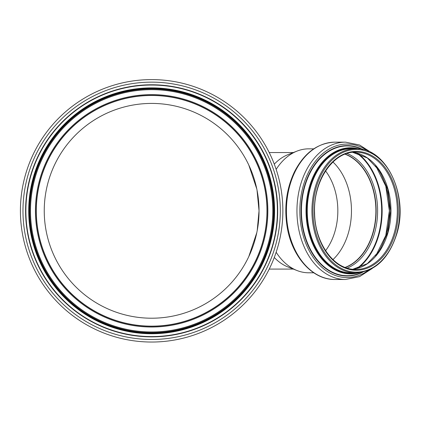 <?xml version="1.0" encoding="UTF-8"?>
<svg xmlns="http://www.w3.org/2000/svg" width="421" height="421" viewBox="0 0 421 421"><rect width="100%" height="100%" fill="white"/><g stroke="black" fill="none" stroke-linecap="round" stroke-linejoin="round"><path stroke-width="0.63" d="M274.287 257.478A58.266 41.2 90 0 0 287.917 266.951L297.005 270.524A61.976 43.821 90 0 0 308.751 272.792L313.75 272.792M313.75 148.839L308.751 148.839A61.976 43.821 90 0 0 297.005 151.107L287.917 154.681A58.266 41.2 90 0 0 274.287 164.153M276.155 252.242A61.976 43.821 90 0 0 297.005 270.524M297.005 151.107A61.976 43.821 90 0 0 276.155 169.389M332.948 259.615A58.556 41.405 90 0 0 332.948 162.017M345.046 267.435A58.556 41.405 90 0 0 375.895 210.816A58.556 41.405 90 0 0 345.046 154.197M345.199 267.493A58.666 41.484 90 0 0 375.974 210.816A58.666 41.484 90 0 0 345.199 154.139M325.57 250.679A54.483 38.527 90 0 0 325.57 170.952M257.02 190.076L259.041 210.816A107.402 107.402 0 0 0 97.94 117.806A107.402 107.402 0 0 0 97.94 303.825A107.402 107.402 0 0 0 259.041 210.816L257.205 230.582M247.106 260.025L244.98 263.941M248.764 256.668L256.815 232.581M256.815 189.05L248.764 164.964M266.972 210.816A115.328 115.328 0 0 0 93.978 110.939A115.328 115.328 0 0 0 93.978 310.693A115.328 115.328 0 0 0 266.972 210.816M151.639 79.595A131.22 131.22 0 0 0 20.418 210.816A131.22 131.22 0 0 0 151.639 342.036A131.22 131.22 0 0 0 282.865 210.816A131.22 131.22 0 0 0 151.639 79.595A131.22 131.22 0 0 0 20.418 210.816A131.22 131.22 0 0 0 151.639 342.036A131.22 131.22 0 0 0 282.865 210.816A131.22 131.22 0 0 0 151.639 79.595M151.639 88.942A121.874 121.874 0 0 0 29.765 210.816A121.874 121.874 0 0 0 151.639 332.69A121.874 121.874 0 0 0 273.518 210.816A121.874 121.874 0 0 0 151.639 88.942A121.874 121.874 0 0 0 29.765 210.816A121.874 121.874 0 0 0 151.639 332.69A121.874 121.874 0 0 0 273.518 210.816A121.874 121.874 0 0 0 151.639 88.942M151.639 95.341A115.475 115.475 0 0 0 36.164 210.816A115.475 115.475 0 0 0 151.639 326.291A115.475 115.475 0 0 0 267.114 210.816A115.475 115.475 0 0 0 151.639 95.341A115.475 115.475 0 0 0 36.164 210.816A115.475 115.475 0 0 0 151.639 326.291A115.475 115.475 0 0 0 267.114 210.816A115.475 115.475 0 0 0 151.639 95.341M334.974 279.481C312.303 279.96 291.548 256.373 287.011 226.103C284.075 206.564 286.554 188.466 294.458 171.821C304.33 152.749 317.834 142.861 334.974 142.151A68.665 48.557 90 0 0 286.422 210.816A68.665 48.557 90 0 0 334.974 279.481L345.499 279.481L359.545 276.639L372.348 268.393M334.974 142.151L345.499 142.151A68.665 48.557 90 0 0 296.947 210.816A68.665 48.557 90 0 0 345.499 279.481M368.407 151.302A66.75 47.199 90 0 0 299.831 210.816A66.75 47.199 90 0 0 347.03 277.565A66.75 47.199 90 0 0 368.407 270.329M362.891 149.529A65.197 46.099 90 0 0 301.068 210.816A65.197 46.099 90 0 0 347.167 276.013A65.197 46.099 90 0 0 362.891 272.103M362.071 149.355A64.902 45.894 90 0 0 301.436 210.816A64.902 45.894 90 0 0 347.325 275.718A64.902 45.894 90 0 0 362.071 272.276M359.008 148.892A63.05 44.584 90 0 0 306.02 210.816A63.05 44.584 90 0 0 350.609 273.866A63.05 44.584 90 0 0 359.008 272.74M356.145 148.734A62.524 44.21 90 0 0 306.683 210.816A62.524 44.21 90 0 0 350.893 273.34A62.524 44.21 90 0 0 356.145 272.897M355.366 148.734A62.403 44.126 90 0 0 306.777 210.816A62.403 44.126 90 0 0 350.903 273.218A62.403 44.126 90 0 0 355.366 272.897M355.84 148.734L351.161 148.734A62.082 43.9 90 0 0 307.262 210.816A62.082 43.9 90 0 0 351.161 272.897L355.84 272.897C375.169 271.587 388.815 258.61 396.771 233.965C409.049 195.46 386.052 147.082 355.84 148.734A62.082 43.9 90 0 0 311.94 210.816A62.082 43.9 90 0 0 355.84 272.897M356.35 272.171A61.355 43.384 90 0 0 393.924 180.135A61.355 43.384 90 0 0 318.781 180.135A61.355 43.384 90 0 0 356.35 272.171M356.35 270.208A59.393 41.995 90 0 0 392.719 181.119A59.393 41.995 90 0 0 319.981 181.119A59.393 41.995 90 0 0 356.35 270.208M355.84 269.482A58.666 41.484 90 0 0 397.319 210.816A58.666 41.484 90 0 0 355.84 152.149C333.285 151.213 312.987 181.046 314.608 213.363C315.019 243.891 334.59 270.256 355.84 269.482A58.666 41.484 90 0 1 314.355 210.816M352.666 269.308A58.666 41.484 90 0 0 390.962 210.816A58.666 41.484 90 0 0 352.666 152.323M375.9 255.773A62.319 44.063 90 0 0 375.9 165.858M357.939 268.224A65.25 46.136 90 0 0 382.152 210.816A65.25 46.136 90 0 0 357.939 153.407M356.729 268.561A64.918 45.905 90 0 0 381.658 210.816A64.918 45.905 90 0 0 356.729 153.07M347.104 268.151A59.661 42.184 90 0 0 377.616 210.816A59.661 42.184 90 0 0 347.104 153.481M345.283 267.524A58.666 41.484 90 0 0 376.148 210.816A58.666 41.484 90 0 0 345.283 154.107M151.639 82.148A128.668 128.668 0 0 0 22.971 210.816A128.668 128.668 0 0 0 151.639 339.484A128.668 128.668 0 0 0 280.307 210.816A128.668 128.668 0 0 0 151.639 82.148M151.639 84.768A126.047 126.047 0 0 0 25.597 210.816A126.047 126.047 0 0 0 151.639 336.863A126.047 126.047 0 0 0 277.686 210.816A126.047 126.047 0 0 0 151.639 84.768M151.639 85.047A125.768 125.768 0 0 0 25.876 210.816A125.768 125.768 0 0 0 151.639 336.584A125.768 125.768 0 0 0 277.407 210.816A125.768 125.768 0 0 0 151.639 85.047M151.639 87.873A122.943 122.943 0 0 0 28.702 210.816A122.943 122.943 0 0 0 151.639 333.758A122.943 122.943 0 0 0 274.581 210.816A122.943 122.943 0 0 0 151.639 87.873M151.639 88.431A122.385 122.385 0 0 0 29.254 210.816A122.385 122.385 0 0 0 151.639 333.2A122.385 122.385 0 0 0 274.024 210.816A122.385 122.385 0 0 0 151.639 88.431M151.639 88.621A122.195 122.195 0 0 0 29.444 210.816A122.195 122.195 0 0 0 151.639 333.011A122.195 122.195 0 0 0 273.834 210.816A122.195 122.195 0 0 0 151.639 88.621M151.639 89.668A121.148 121.148 0 0 0 46.726 271.392A121.148 121.148 0 0 0 256.557 271.392A121.148 121.148 0 0 0 151.639 89.668M151.639 94.614A116.201 116.201 0 0 0 51.009 268.919A116.201 116.201 0 0 0 252.274 268.919A116.201 116.201 0 0 0 151.639 94.614M269.219 269.082L293.337 269.082M269.219 152.549L293.337 152.549M372.348 153.239L359.545 144.992L345.499 142.151M352.651 269.303L367.317 263.667L379.616 250.742L387.783 232.271L390.641 210.816L387.783 189.361L379.616 170.889L367.317 157.964L352.651 152.328M375.621 256.1L385.778 235.486L389.362 210.816L385.778 186.145L375.621 165.532"/></g></svg>
